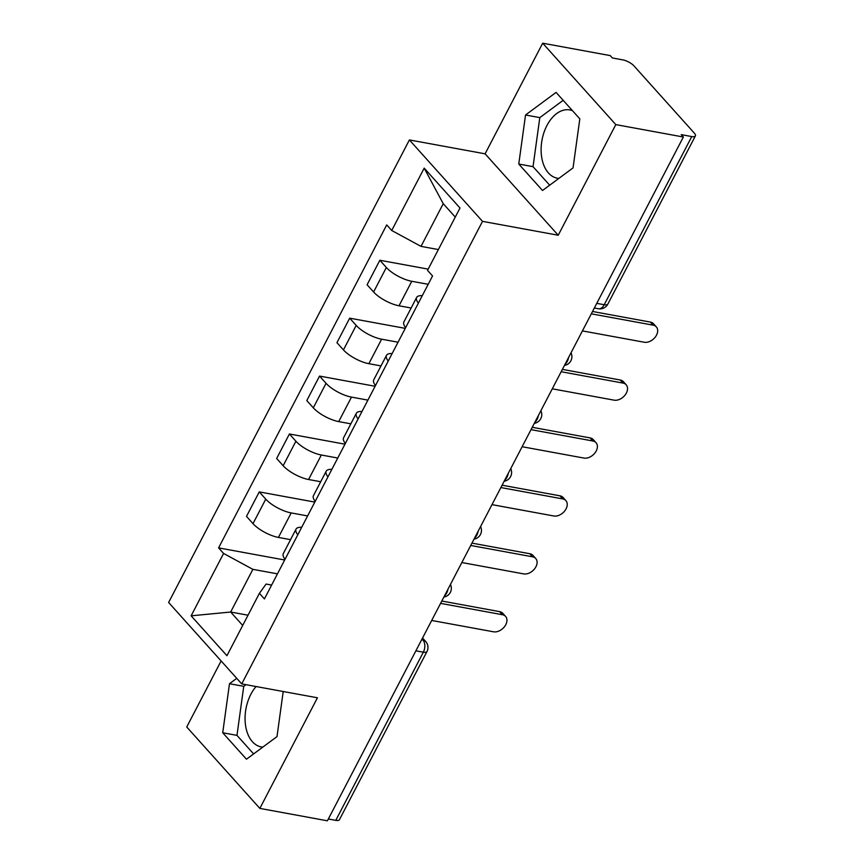 <?xml version="1.0" encoding="UTF-8"?>
<svg xmlns="http://www.w3.org/2000/svg" width="864" height="864" viewBox="0 0 864 864"><rect width="100%" height="100%" fill="white"/><g stroke="black" fill="none" stroke-linecap="round" stroke-linejoin="round"><path stroke-width="1.3" d="M558.857 178.394A34.711 21.913 100.4 0 1 557.291 178.2A34.711 21.913 100.4 0 1 546.923 125.55A34.711 21.913 100.4 0 1 569.819 109.922A34.711 21.913 100.4 0 1 572.497 110.7M262.807 747.112A34.711 21.913 100.4 0 1 261.241 746.917A34.711 21.913 100.4 0 1 250.873 694.256A34.711 21.913 100.4 0 1 256.079 686.524M221.119 660.938L186.732 726.991L259.848 808.402L327.402 820.8L683.359 137.009L615.805 124.61L542.689 43.2L485.104 153.824L409.396 139.936L168.62 602.478L241.726 683.899L482.512 221.357L558.22 235.235L615.805 124.61M542.689 43.2L610.243 55.598L612.382 57.964L622.901 59.897A8.899 3.024 27.5 0 1 633.96 65.891L694.278 133.067A8.899 3.024 27.5 0 1 695.38 135.929L607.846 304.096A8.899 3.024 -152.5 0 1 604.217 304.733L691.751 136.566A8.899 3.024 27.5 0 0 695.38 135.929M259.848 808.402L317.434 697.788L241.726 683.899M415.886 650.83L423.338 652.19A8.899 3.024 -152.5 0 0 426.967 651.553L339.422 819.72A8.899 3.024 -152.5 0 1 335.794 820.357L423.338 652.19A8.899 5.616 -79.6 0 0 422.939 640.019L422.032 639.014M328.342 818.986L335.794 820.357M691.751 136.566L681.232 134.633L683.359 137.009M428.198 284.299L411.772 281.286A20.466 6.955 -152.5 0 1 386.348 267.494L379.847 260.258L367.092 284.764L373.594 292A20.466 6.955 27.5 0 0 399.017 305.78L411.145 308.005M418.392 303.134A20.466 6.955 -152.5 0 1 416.632 297.464A20.466 6.955 -152.5 0 1 422.28 295.661M428.177 269.125L379.847 260.258M416.632 297.464L403.877 321.97A20.466 6.955 27.5 0 0 405.637 327.629M398.056 342.209L381.618 339.196A20.466 6.955 -152.5 0 1 356.195 325.404L349.693 318.168L336.938 342.673L343.44 349.909A20.466 6.955 27.5 0 0 368.863 363.69L380.992 365.915M388.249 361.044A20.466 6.955 -152.5 0 1 386.489 355.374A20.466 6.955 -152.5 0 1 392.137 353.57M405.259 328.363L349.693 318.168M386.489 355.374L373.734 379.879A20.466 6.955 27.5 0 0 375.494 385.538M367.902 400.118L351.475 397.105A20.466 6.955 -152.5 0 1 326.052 383.324L319.55 376.078L306.796 400.583L313.297 407.819A20.466 6.955 27.5 0 0 338.72 421.6L350.849 423.824M358.096 418.954A20.466 6.955 -152.5 0 1 356.335 413.284A20.466 6.955 -152.5 0 1 361.994 411.48M375.116 386.273L319.55 376.078M356.335 413.284L343.58 437.789A20.466 6.955 27.5 0 0 345.341 443.448M337.759 458.028L321.332 455.015A20.466 6.955 -152.5 0 1 295.909 441.234L289.408 433.987L276.653 458.492L283.154 465.728A20.466 6.955 27.5 0 0 308.578 479.509L320.706 481.734M327.953 476.863A20.466 6.955 -152.5 0 1 326.192 471.193A20.466 6.955 -152.5 0 1 331.841 469.39M344.963 444.182L289.408 433.987M326.192 471.193L313.438 495.698A20.466 6.955 27.5 0 0 315.198 501.368M307.616 515.938L291.179 512.924A20.466 6.955 -152.5 0 1 265.756 499.144L259.254 491.897L246.499 516.402L253.001 523.638A20.466 6.955 27.5 0 0 278.424 537.43L290.552 539.654M297.81 534.773A20.466 6.955 -152.5 0 1 296.05 529.103A20.466 6.955 -152.5 0 1 301.698 527.299M314.82 502.092L259.254 491.897M296.05 529.103L283.295 553.608A20.466 6.955 27.5 0 0 285.055 559.278M455.274 217.091L443.232 203.688L421.016 246.38L438.361 249.556M421.016 246.38L391.727 230.494L424.192 168.134L459.994 208.008L427.529 270.367L432.54 275.951L264.416 598.914L259.405 593.341L226.94 655.7L191.128 615.827L223.592 553.457L252.882 569.344L230.666 612.025L242.698 625.428M391.727 230.494L386.716 224.921L218.592 547.884L223.592 553.457M409.396 139.936L482.512 221.357M485.104 153.824L558.22 235.235M542.527 190.49L573.048 167.897L579.82 118.854L556.07 92.405L525.539 114.998L518.767 164.041L542.527 190.49M236.747 678.337L229.489 683.716L222.718 732.758L246.467 759.208L276.998 736.614L283.219 691.502M248.022 615.211L230.666 612.025L191.128 615.827M277.463 573.847L252.882 569.344M259.405 593.341L266.101 584.053L271.62 585.068M284.677 560.002L218.592 547.884M424.192 168.134L443.232 203.688M563.177 100.31L539.806 117.612L533.034 166.666L549.677 185.198M533.034 166.666L518.767 164.041M539.806 117.612L525.539 114.998M245.981 684.677L243.745 686.329L236.974 735.372L253.627 753.916M236.974 735.372L222.718 732.758M243.745 686.329L229.489 683.716M592.542 311.472L650.376 322.088A10.238 7.139 -41.9 0 1 653.551 323.784L656.316 326.873A10.238 7.139 138.1 0 0 653.152 325.166L591.311 313.826M582.422 330.901L644.263 342.241A10.238 7.139 138.1 0 0 655.193 337.187A10.238 7.139 138.1 0 0 656.316 326.873M562.388 369.382L620.233 379.998A10.238 7.139 -41.9 0 1 623.408 381.694L626.173 384.782A10.238 7.139 138.1 0 0 623.009 383.076L561.168 371.736M552.28 388.811L614.11 400.162A10.238 7.139 138.1 0 0 625.039 395.096A10.238 7.139 138.1 0 0 626.173 384.782M532.246 427.291L590.09 437.908A10.238 7.139 -41.9 0 1 593.255 439.603L596.03 442.692A10.238 7.139 138.1 0 0 592.855 440.986L531.025 429.646M522.137 446.72L583.967 458.071A10.238 7.139 138.1 0 0 594.896 453.006A10.238 7.139 138.1 0 0 596.03 442.692M502.103 485.201L559.937 495.817A10.238 7.139 -41.9 0 1 563.112 497.513L565.877 500.602A10.238 7.139 138.1 0 0 562.712 498.906L500.872 487.555M491.983 504.63L553.824 515.981A10.238 7.139 138.1 0 0 564.754 510.916A10.238 7.139 138.1 0 0 565.877 500.602M471.949 543.121L529.794 553.727A10.238 7.139 -41.9 0 1 532.969 555.422L535.734 558.511A10.238 7.139 138.1 0 0 532.57 556.816L470.729 545.465M461.84 562.54L523.67 573.89A10.238 7.139 138.1 0 0 534.6 568.825A10.238 7.139 138.1 0 0 535.734 558.511M441.806 601.031L499.651 611.636A10.238 7.139 -41.9 0 1 502.816 613.332L505.591 616.421A10.238 7.139 138.1 0 0 502.416 614.725L440.586 603.374M431.698 620.46L493.528 631.8A10.238 7.139 138.1 0 0 504.457 626.735A10.238 7.139 138.1 0 0 505.591 616.421M444.485 595.879A8.899 5.616 -79.6 0 0 446.688 593.039A8.899 5.616 -79.6 0 0 447.973 589.183M474.638 537.97A8.899 5.616 -79.6 0 0 476.842 535.129A8.899 5.616 -79.6 0 0 478.127 531.263M504.781 480.049A8.899 5.616 -79.6 0 0 506.984 477.22A8.899 5.616 -79.6 0 0 508.27 473.353M534.924 422.14A8.899 5.616 -79.6 0 0 537.127 419.31A8.899 5.616 -79.6 0 0 538.412 415.444M565.078 364.23A8.899 5.616 -79.6 0 0 567.281 361.39A8.899 5.616 -79.6 0 0 568.566 357.534M421.632 639.781L422.939 640.019A8.899 6.21 138.1 0 1 425.693 641.498L422.561 638.01M278.424 537.43L291.179 512.924M308.578 479.509L321.332 455.015M338.72 421.6L351.475 397.105M368.863 363.69L381.618 339.196M399.017 305.78L411.772 281.286M283.154 465.728L295.909 441.234M313.297 407.819L326.052 383.324M343.44 349.909L356.195 325.404M373.594 292L386.348 267.494M253.001 523.638L265.756 499.144M594.346 308.005L598.342 308.74A8.899 5.616 -79.6 0 0 604.217 304.733L596.765 303.361M653.152 325.166L650.376 322.088M623.009 383.076L620.233 379.998M592.855 440.986L590.09 437.908M562.712 498.906L559.937 495.817M532.57 556.816L529.794 553.727M502.416 614.725L499.651 611.636M564.451 365.429A8.899 8.899 0 0 0 571.028 352.793M534.308 423.338A8.899 8.899 0 0 0 540.886 410.702M504.155 481.248A8.899 8.899 0 0 0 510.743 468.612M474.012 539.158A8.899 8.899 0 0 0 480.589 526.522M443.869 597.078A8.899 8.899 0 0 0 450.446 584.431M426.967 651.553A8.899 8.899 0 0 0 425.693 641.498M598.342 308.74A8.899 8.899 0 0 0 607.846 304.096"/></g></svg>
